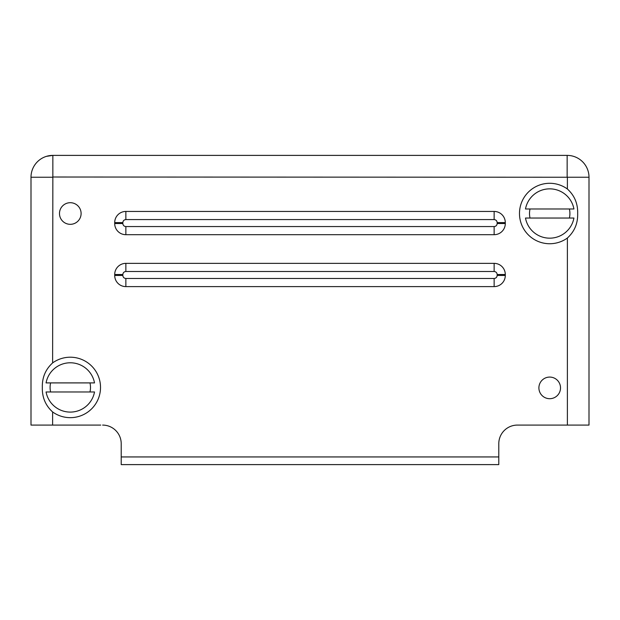 <?xml version="1.0" encoding="UTF-8"?>
<svg xmlns="http://www.w3.org/2000/svg" width="620" height="620" viewBox="0 0 620 620"><rect width="100%" height="100%" fill="white"/><g stroke="black" fill="none" stroke-linecap="round" stroke-linejoin="round"><path stroke-width="0.93" d="M81.104 213.513A10.811 10.811 0 0 1 70.293 224.324A10.811 10.811 0 0 1 59.481 213.513A10.811 10.811 0 0 1 70.293 202.701A10.811 10.811 0 0 1 81.104 213.513M560.519 387.887A10.811 10.811 0 0 1 549.707 398.699A10.811 10.811 0 0 1 538.896 387.887A10.811 10.811 0 0 1 549.707 377.076A10.811 10.811 0 0 1 560.519 387.887M46.066 391.972A24.645 24.645 0 0 0 94.519 391.972L46.066 391.972M89.977 382.904A20.197 20.197 0 0 1 89.977 391.972M100.517 387.438A30.225 30.225 0 0 1 52.623 411.959C45.493 405.472 42.067 397.296 42.331 387.438C42.051 377.596 45.485 369.427 52.623 362.909A30.225 30.225 0 0 1 100.517 387.438M50.608 391.972A20.197 20.197 0 0 1 50.608 382.904M525.481 218.046A24.645 24.645 0 0 0 573.934 218.046L525.481 218.046M569.393 208.979A20.197 20.197 0 0 1 569.393 218.046M577.669 213.513C577.948 223.347 574.515 231.524 567.378 238.034A30.225 30.225 0 0 1 519.482 213.513A30.225 30.225 0 0 1 567.378 188.992C574.507 195.478 577.933 203.647 577.669 213.513M530.023 218.046A20.197 20.197 0 0 1 530.023 208.979M100.75 425.088L31 425.088L31 177.243A21.855 21.855 0 0 1 52.855 155.388L567.145 155.388A21.855 21.855 0 0 1 589 177.243L567.378 177.243L567.378 188.992M589 177.243L589 425.088L517.39 425.088A18.6 18.6 0 0 0 498.79 443.688L498.79 456.94L121.21 456.94L121.21 443.688A18.6 18.6 0 0 0 102.61 425.088M505.3 275.451A11.16 11.16 0 0 1 494.14 286.611L125.86 286.611A11.16 11.16 0 0 1 114.7 275.451L114.7 274.521A11.16 11.16 0 0 1 125.86 263.361L494.14 263.361A11.16 11.16 0 0 1 505.3 274.521L505.3 275.451L497.163 275.451C496.969 277.279 495.961 278.287 494.14 278.473L125.86 278.473L125.86 286.611M505.3 223.533A11.16 11.16 0 0 1 494.14 234.693L125.86 234.693A11.16 11.16 0 0 1 114.7 223.533L114.7 222.603A11.16 11.16 0 0 1 125.86 211.443L494.14 211.443A11.16 11.16 0 0 1 505.3 222.603L505.3 223.533L497.163 223.533C496.969 225.362 495.961 226.37 494.14 226.556L125.86 226.556L125.86 234.693M498.79 443.688A18.6 18.6 0 0 1 517.39 425.088M46.446 156.349L52.855 155.388L52.855 177.01L567.378 177.243M94.519 382.904A24.645 24.645 0 0 0 46.066 382.904L94.519 382.904M573.934 208.979A24.645 24.645 0 0 0 525.481 208.979L573.934 208.979M121.21 456.94L121.21 464.613L498.79 464.613L498.79 456.94M567.378 425.088L567.378 238.034M52.623 362.909L52.855 177.01M52.623 411.959L52.623 425.088M52.623 177.243L31 177.243A21.855 21.855 0 0 1 52.855 155.388M567.145 177.01L567.145 155.388M494.14 286.611L494.14 278.473M505.3 274.521L497.163 274.521L497.163 275.451M494.14 263.361L494.14 271.498C495.961 271.692 496.969 272.699 497.163 274.521M125.86 263.361L125.86 271.498L494.14 271.498M114.7 274.521L122.838 274.521C123.031 272.699 124.039 271.692 125.86 271.498M114.7 275.451L122.838 275.451L122.838 274.521M125.86 278.473C124.039 278.287 123.031 277.279 122.838 275.451M494.14 234.693L494.14 226.556M505.3 222.603L497.163 222.603L497.163 223.533M494.14 211.443L494.14 219.581C495.961 219.774 496.969 220.782 497.163 222.603M125.86 211.443L125.86 219.581L494.14 219.581M114.7 222.603L122.838 222.603C123.031 220.782 124.039 219.774 125.86 219.581M114.7 223.533L122.838 223.533L122.838 222.603M125.86 226.556C124.039 226.37 123.031 225.362 122.838 223.533"/></g></svg>
